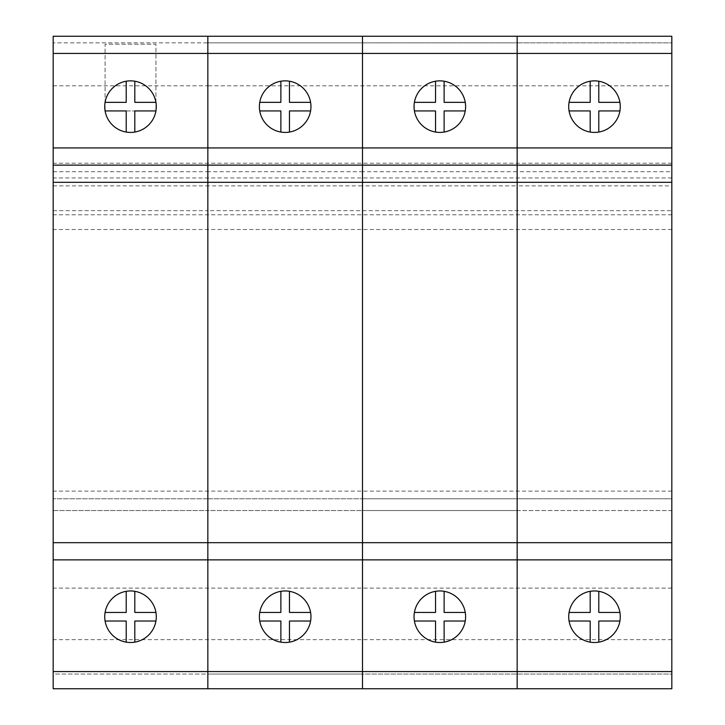 <?xml version="1.0" encoding="UTF-8"?>
<svg xmlns="http://www.w3.org/2000/svg" width="725" height="725" viewBox="0 0 725 725"><rect width="100%" height="100%" fill="white"/><g stroke="black" fill="none" stroke-linecap="round" stroke-linejoin="round"><path stroke-width="0.54" stroke-dasharray="3.62 2.72" d="M134.805 132.059L134.805 110.934L155.929 110.934L155.929 44.207L105.089 44.207L105.089 110.934L155.929 110.934L155.929 44.207L105.089 44.207L105.089 110.934L126.213 110.934L126.213 132.059M155.929 110.934L105.089 110.934M53.179 188.989L53.179 214.772L53.179 188.989M207.839 188.989L207.839 214.772L207.839 188.989M53.179 203.725L53.179 229.508L53.179 203.725M207.839 203.725L207.839 229.508L207.839 203.725M53.179 516.907L53.179 491.124L53.179 516.907M207.839 516.907L207.839 491.124L207.839 516.907M53.179 613.867L53.179 588.093L53.179 613.867M207.839 613.867L207.839 588.093L207.839 613.867M53.179 85.795L207.839 85.795L207.839 42.838L362.5 42.838L53.179 42.838L207.839 42.838L207.839 36.25L53.179 36.25L53.179 674.06L207.839 674.06L207.839 688.75L207.839 674.06L53.179 674.06L53.179 688.75L362.5 688.75L362.5 674.06L207.839 674.06L207.839 36.25L671.821 36.25L671.821 42.838L517.161 42.838L517.161 36.25L517.161 42.838L671.821 42.838L671.821 171.716L517.161 171.716L517.161 42.838L517.161 210.658L517.161 171.716L362.5 171.716L362.5 36.25L362.5 42.838L517.161 42.838L362.5 42.838L362.5 210.658L362.5 171.716L207.839 171.716L207.839 210.658L671.821 210.658L671.821 171.716M53.179 559.863L671.821 559.863M53.179 165.137L671.821 165.137M53.179 171.716L207.839 171.716L207.839 85.795L671.821 85.795M53.179 210.658L207.839 210.658L207.839 185.863L362.5 185.863L362.5 210.658L362.5 185.863L517.161 185.863L517.161 210.658L517.161 185.863L671.821 185.863L671.821 210.658M53.179 185.863L207.839 185.863L207.839 510.545L362.5 510.545L362.5 185.863L362.5 510.545L517.161 510.545L517.161 185.863L517.161 510.545L671.821 510.545L671.821 185.863M53.179 510.545L671.821 510.545L671.821 498.773L517.161 498.773L517.161 510.545L517.161 498.773L671.821 498.773L671.821 674.06L362.5 674.06L362.5 498.773L362.5 510.545L362.5 498.773L517.161 498.773L517.161 674.06L517.161 498.773L362.5 498.773L362.5 688.75L517.161 688.75L517.161 674.06L517.161 688.75L671.821 688.75L671.821 674.06L207.839 674.06L207.839 498.773L362.5 498.773L53.179 498.773L207.839 498.773L207.839 510.545L53.179 510.545M126.213 81.218L126.213 102.343L105.089 102.343M155.929 102.343L134.805 102.343L134.805 81.218M104.735 106.638A25.774 25.774 0 0 1 130.509 80.865A25.774 25.774 0 0 1 156.283 106.638A25.774 25.774 0 0 1 130.509 132.412A25.774 25.774 0 0 1 104.735 106.638M105.089 621.026L126.213 621.026L126.213 642.151M134.805 642.151L134.805 621.026L155.929 621.026M126.213 591.319L126.213 612.435L105.089 612.435M155.929 612.435L134.805 612.435L134.805 591.319M104.735 616.73A25.774 25.774 0 0 1 130.509 590.957A25.774 25.774 0 0 1 156.283 616.73A25.774 25.774 0 0 1 130.509 642.513A25.774 25.774 0 0 1 104.735 616.73M362.5 188.989L362.5 214.772L362.5 188.989M362.5 203.725L362.5 229.508L362.5 203.725M362.5 516.907L362.5 491.124L362.5 516.907M362.5 613.867L362.5 588.093L362.5 613.867M259.749 110.934L280.874 110.934L280.874 132.059M289.465 132.059L289.465 110.934L310.59 110.934M280.874 81.218L280.874 102.343L259.749 102.343M310.59 102.343L289.465 102.343L289.465 81.218M259.396 106.638A25.774 25.774 0 0 1 285.17 80.865A25.774 25.774 0 0 1 310.943 106.638A25.774 25.774 0 0 1 285.17 132.412A25.774 25.774 0 0 1 259.396 106.638M259.749 621.026L280.874 621.026L280.874 642.151M289.465 642.151L289.465 621.026L310.59 621.026M280.874 591.319L280.874 612.435L259.749 612.435M310.59 612.435L289.465 612.435L289.465 591.319M259.396 616.73A25.774 25.774 0 0 1 285.17 590.957A25.774 25.774 0 0 1 310.943 616.73A25.774 25.774 0 0 1 285.17 642.513A25.774 25.774 0 0 1 259.396 616.73M517.161 188.989L517.161 214.772L517.161 188.989M517.161 203.725L517.161 229.508L517.161 203.725M517.161 516.907L517.161 491.124L517.161 516.907M517.161 613.867L517.161 588.093L517.161 613.867M414.41 110.934L435.535 110.934L435.535 132.059M444.126 132.059L444.126 110.934L465.251 110.934M435.535 81.218L435.535 102.343L414.41 102.343M465.251 102.343L444.126 102.343L444.126 81.218M414.057 106.638A25.774 25.774 0 0 1 439.83 80.865A25.774 25.774 0 0 1 465.604 106.638A25.774 25.774 0 0 1 439.83 132.412A25.774 25.774 0 0 1 414.057 106.638M414.41 621.026L435.535 621.026L435.535 642.151M444.126 642.151L444.126 621.026L465.251 621.026M435.535 591.319L435.535 612.435L414.41 612.435M465.251 612.435L444.126 612.435L444.126 591.319M414.057 616.73A25.774 25.774 0 0 1 439.83 590.957A25.774 25.774 0 0 1 465.604 616.73A25.774 25.774 0 0 1 439.83 642.513A25.774 25.774 0 0 1 414.057 616.73M671.821 188.989L671.821 214.772L671.821 188.989M671.821 203.725L671.821 229.508L671.821 203.725M671.821 516.907L671.821 491.124L671.821 516.907M671.821 613.867L671.821 588.093L671.821 613.867M569.071 110.934L590.195 110.934L590.195 132.059M598.787 132.059L598.787 110.934L619.911 110.934M590.195 81.218L590.195 102.343L569.071 102.343M619.911 102.343L598.787 102.343L598.787 81.218M568.717 106.638A25.774 25.774 0 0 1 594.491 80.865A25.774 25.774 0 0 1 620.265 106.638A25.774 25.774 0 0 1 594.491 132.412A25.774 25.774 0 0 1 568.717 106.638M569.071 621.026L590.195 621.026L590.195 642.151M598.787 642.151L598.787 621.026L619.911 621.026M590.195 591.319L590.195 612.435L569.071 612.435M619.911 612.435L598.787 612.435L598.787 591.319M568.717 616.73A25.774 25.774 0 0 1 594.491 590.957A25.774 25.774 0 0 1 620.265 616.73A25.774 25.774 0 0 1 594.491 642.513A25.774 25.774 0 0 1 568.717 616.73M671.821 163.216L53.179 163.216M671.821 214.772L53.179 214.772M671.821 177.951L53.179 177.951M671.821 229.508L53.179 229.508M671.821 491.124L53.179 491.124M671.821 542.681L53.179 542.681M671.821 588.093L53.179 588.093M671.821 639.64L53.179 639.64"/><path stroke-width="1.09" d="M53.179 559.863L53.179 688.75L671.821 688.75L671.821 559.863L517.161 559.863L517.161 688.75L517.161 542.681L517.161 559.863L362.5 559.863L362.5 688.75L362.5 542.681L362.5 559.863L207.839 559.863L207.839 688.75L207.839 542.681L207.839 559.863L53.179 559.863L53.179 165.137L207.839 165.137L207.839 542.681L207.839 165.137L362.5 165.137L362.5 542.681L362.5 165.137L517.161 165.137L517.161 542.681L517.161 165.137L671.821 165.137L671.821 559.863M53.179 165.137L53.179 36.25L207.839 36.25L207.839 165.137L207.839 36.25L362.5 36.25L362.5 165.137L362.5 36.25L517.161 36.25L517.161 165.137L517.161 36.25L671.821 36.25L671.821 165.137M126.213 110.934L105.089 110.934A25.774 25.774 0 0 1 105.089 102.343L126.213 102.343L126.213 81.218A25.774 25.774 0 0 1 134.805 81.218L134.805 102.343L155.929 102.343A25.774 25.774 0 0 1 155.929 110.934L134.805 110.934L134.805 132.059A25.774 25.774 0 0 1 126.213 132.059L126.213 110.934M126.213 81.218A25.774 25.774 0 0 0 105.089 102.343M155.929 102.343A25.774 25.774 0 0 0 134.805 81.218M134.805 132.059A25.774 25.774 0 0 0 155.929 110.934M105.089 110.934A25.774 25.774 0 0 0 126.213 132.059M126.213 621.026L105.089 621.026A25.774 25.774 0 0 1 105.089 612.435L126.213 612.435L126.213 591.319A25.774 25.774 0 0 1 134.805 591.319L134.805 612.435L155.929 612.435A25.774 25.774 0 0 1 155.929 621.026L134.805 621.026L134.805 642.151A25.774 25.774 0 0 1 126.213 642.151L126.213 621.026M126.213 591.319A25.774 25.774 0 0 0 105.089 612.435M155.929 612.435A25.774 25.774 0 0 0 134.805 591.319M134.805 642.151A25.774 25.774 0 0 0 155.929 621.026M105.089 621.026A25.774 25.774 0 0 0 126.213 642.151M280.874 110.934L259.749 110.934A25.774 25.774 0 0 1 259.749 102.343L280.874 102.343L280.874 81.218A25.774 25.774 0 0 1 289.465 81.218L289.465 102.343L310.59 102.343A25.774 25.774 0 0 1 310.59 110.934L289.465 110.934L289.465 132.059A25.774 25.774 0 0 1 280.874 132.059L280.874 110.934M280.874 81.218A25.774 25.774 0 0 0 259.749 102.343M310.59 102.343A25.774 25.774 0 0 0 289.465 81.218M289.465 132.059A25.774 25.774 0 0 0 310.59 110.934M259.749 110.934A25.774 25.774 0 0 0 280.874 132.059M280.874 621.026L259.749 621.026A25.774 25.774 0 0 1 259.749 612.435L280.874 612.435L280.874 591.319A25.774 25.774 0 0 1 289.465 591.319L289.465 612.435L310.59 612.435A25.774 25.774 0 0 1 310.59 621.026L289.465 621.026L289.465 642.151A25.774 25.774 0 0 1 280.874 642.151L280.874 621.026M280.874 591.319A25.774 25.774 0 0 0 259.749 612.435M310.59 612.435A25.774 25.774 0 0 0 289.465 591.319M289.465 642.151A25.774 25.774 0 0 0 310.59 621.026M259.749 621.026A25.774 25.774 0 0 0 280.874 642.151M435.535 110.934L414.41 110.934A25.774 25.774 0 0 1 414.41 102.343L435.535 102.343L435.535 81.218A25.774 25.774 0 0 1 444.126 81.218L444.126 102.343L465.251 102.343A25.774 25.774 0 0 1 465.251 110.934L444.126 110.934L444.126 132.059A25.774 25.774 0 0 1 435.535 132.059L435.535 110.934M435.535 81.218A25.774 25.774 0 0 0 414.41 102.343M465.251 102.343A25.774 25.774 0 0 0 444.126 81.218M444.126 132.059A25.774 25.774 0 0 0 465.251 110.934M414.41 110.934A25.774 25.774 0 0 0 435.535 132.059M435.535 621.026L414.41 621.026A25.774 25.774 0 0 1 414.41 612.435L435.535 612.435L435.535 591.319A25.774 25.774 0 0 1 444.126 591.319L444.126 612.435L465.251 612.435A25.774 25.774 0 0 1 465.251 621.026L444.126 621.026L444.126 642.151A25.774 25.774 0 0 1 435.535 642.151L435.535 621.026M435.535 591.319A25.774 25.774 0 0 0 414.41 612.435M465.251 612.435A25.774 25.774 0 0 0 444.126 591.319M444.126 642.151A25.774 25.774 0 0 0 465.251 621.026M414.41 621.026A25.774 25.774 0 0 0 435.535 642.151M590.195 110.934L569.071 110.934A25.774 25.774 0 0 1 569.071 102.343L590.195 102.343L590.195 81.218A25.774 25.774 0 0 1 598.787 81.218L598.787 102.343L619.911 102.343A25.774 25.774 0 0 1 619.911 110.934L598.787 110.934L598.787 132.059A25.774 25.774 0 0 1 590.195 132.059L590.195 110.934M590.195 81.218A25.774 25.774 0 0 0 569.071 102.343M619.911 102.343A25.774 25.774 0 0 0 598.787 81.218M598.787 132.059A25.774 25.774 0 0 0 619.911 110.934M569.071 110.934A25.774 25.774 0 0 0 590.195 132.059M590.195 621.026L569.071 621.026A25.774 25.774 0 0 1 569.071 612.435L590.195 612.435L590.195 591.319A25.774 25.774 0 0 1 598.787 591.319L598.787 612.435L619.911 612.435A25.774 25.774 0 0 1 619.911 621.026L598.787 621.026L598.787 642.151A25.774 25.774 0 0 1 590.195 642.151L590.195 621.026M590.195 591.319A25.774 25.774 0 0 0 569.071 612.435M619.911 612.435A25.774 25.774 0 0 0 598.787 591.319M598.787 642.151A25.774 25.774 0 0 0 619.911 621.026M569.071 621.026A25.774 25.774 0 0 0 590.195 642.151M53.179 671.567L671.821 671.567M53.179 542.681L671.821 542.681M53.179 182.319L671.821 182.319M53.179 147.945L671.821 147.945M53.179 53.432L671.821 53.432"/></g></svg>
